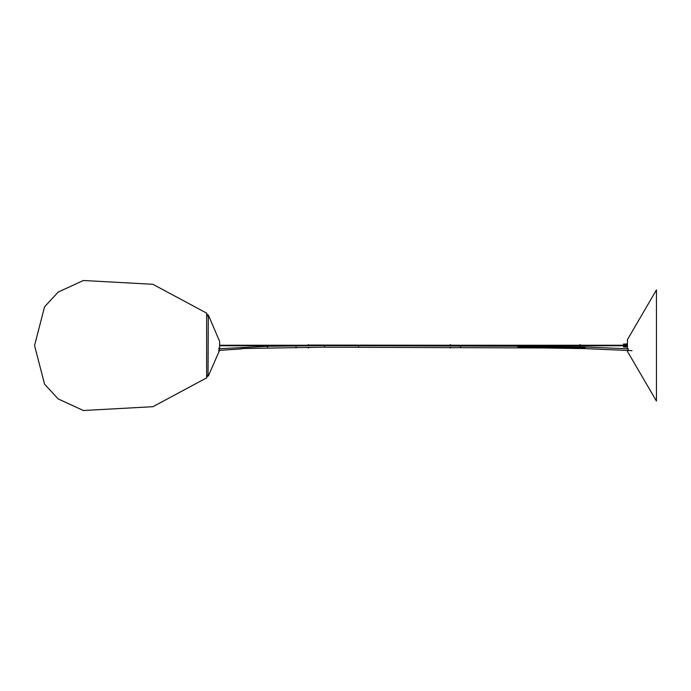 <?xml version="1.0" encoding="UTF-8"?>
<svg xmlns="http://www.w3.org/2000/svg" width="691" height="691" viewBox="0 0 691 691"><rect width="100%" height="100%" fill="white"/><g stroke="black" fill="none" stroke-linecap="round" stroke-linejoin="round"><path stroke-width="1.04" d="M580.656 346.286L580.224 344.636L580.224 346.286M579.542 346.286L579.542 345.068L580.224 344.636M627.428 350.372L627.428 351.365L656.45 401.082L656.45 289.918L627.428 339.635L627.428 348.765M628.007 348.8L628.205 350.104M450.532 346.148L450.532 344.636L450.964 346.148M449.85 346.148L449.85 345.068L450.532 344.636M627.428 344.688L623.602 344.688L627.428 344.757M627.428 344.576L623.602 344.576L627.428 344.636M627.428 344.472L623.602 344.472L627.428 344.524M627.428 344.368L623.602 344.368L627.428 344.42M627.428 344.282L623.602 344.282L627.428 344.325M627.428 344.204L623.602 344.204L627.428 344.248M627.428 344.075L623.602 344.075L627.428 344.17M627.428 343.954L623.602 344.075M627.428 347.003L623.602 347.003L627.428 347.037M623.602 347.003L627.428 346.882M627.428 346.778L623.602 346.882M627.428 346.692L623.602 346.692L627.428 346.744M627.428 346.606L623.602 346.606L627.428 346.657M627.428 346.502L623.602 346.502L627.428 346.562M627.428 346.39L623.602 346.39L627.428 346.45M627.428 346.277L623.602 346.277L627.428 346.338M627.428 346.148L623.602 346.148L627.428 346.217M623.602 346.096L627.428 345.966L623.541 345.975M627.428 346.027L623.602 346.027M627.428 345.889L623.602 345.966M623.602 345.828L627.428 345.699L623.541 345.716M627.428 345.759L623.602 345.759M627.428 345.621L623.602 345.699M627.428 345.483L623.602 345.483L627.428 345.56M623.602 345.345L627.428 345.422M623.602 345.206L627.428 345.284M623.602 345.068L627.428 345.146M623.602 344.939L627.428 345.008M623.602 343.963L623.42 346.018M627.428 344.809L623.602 344.809L627.428 344.878M627.428 345.448L623.541 345.448M627.428 345.586L623.541 345.586M308.92 347.236L308.488 347.936L308.488 347.236M449.85 345.25L308.92 345.068L308.92 345.63M307.806 345.638L308.238 344.636L308.92 345.068M517.922 347.15L543.731 347.271M219.643 345.612L219.643 348.247L218.719 348.247M219.643 342.2L219.557 349.257M208.302 314.932L208.026 376.068L208.302 314.932L219.643 341.423M219.237 348.843L219.151 350.346M219.643 348.247L219.643 348.765M219.021 349.94L218.762 351.045M241.358 347.677L241.479 348.514M628.413 348.825L585.329 347.003L517.922 346.243L324.571 345.578L267.495 346.286L267.547 347.521M206.635 345.5L206.635 377.873L152.901 406.705L83.378 410.506L58.182 398.914L44.578 384.205L34.55 345.5L44.578 306.795L58.182 292.086L83.378 280.494L152.901 284.295L206.635 313.127L206.635 345.5M579.974 346.286L579.974 344.636M450.282 346.148L450.282 344.636M308.488 347.936L308.238 347.236M308.238 345.63L308.238 344.636M308.488 345.63L308.488 344.636M543.731 347.305L585.191 347.962M460.577 347.202L460.577 346.485M358.543 347.21L358.551 345.742L358.543 347.21M324.571 347.115L324.571 345.647M296.05 347.245L296.033 345.733M241.479 348.549L324.571 347.184L543.757 347.97L585.286 348.61L632.006 350.665M206.635 377.873L208.026 374.436M206.635 313.127L208.026 316.564M450.282 347.936L449.85 347.504M450.532 347.936L450.964 347.504M308.238 347.936L307.806 347.504M219.643 345.25L307.806 345.25M219.643 345.75L294.461 345.75M623.42 345.75L580.656 345.75M579.542 345.75L450.964 345.75M449.85 345.75L369.849 345.75M623.42 345.25L580.656 345.25M579.542 345.25L450.964 345.25M267.495 346.286L218.943 348.748M218.719 350.38L241.461 348.92M208.302 376.068L219.574 350.311"/></g></svg>
